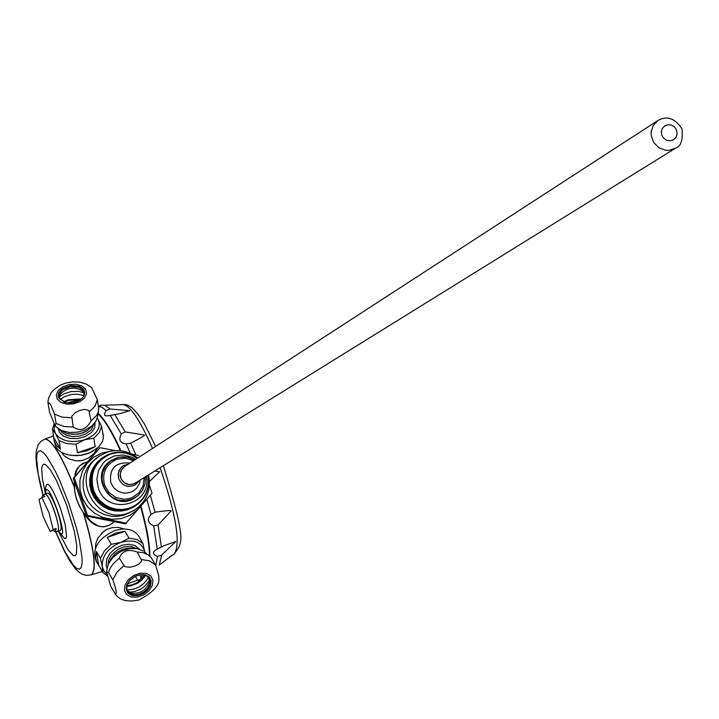 <?xml version="1.0" encoding="UTF-8"?>
<svg xmlns="http://www.w3.org/2000/svg" width="719" height="719" viewBox="0 0 719 719"><rect width="100%" height="100%" fill="white"/><g stroke="black" fill="none" stroke-linecap="round" stroke-linejoin="round"><path stroke-width="1.08" d="M56.154 528.528L53.179 530.388L55.39 532.006L56.154 528.528L53.125 529.57L48.973 512.62L41.891 497.593L44.92 496.55L42.754 494.987L41.954 497.566M53.179 530.388L50.159 531.422L53.125 529.57M41.891 497.593L38.979 499.57L43.113 516.44L50.159 531.422M55.435 531.997L57.664 531.224C62.185 530.892 48.928 492.057 45.036 494.205L44.982 494.223M47.553 493.144L47.607 493.126C49.872 493.549 52.99 499.13 56.963 509.87C60.881 521.733 62.014 528.609 60.36 530.496L57.772 531.386M44.56 494.366L44.973 494.025C47.238 494.447 50.357 500.029 54.329 510.769C58.248 522.641 59.38 529.517 57.727 531.404L57.241 531.368M120.379 450.678C111.778 431.786 104.318 419.492 97.991 413.784M149.426 555.796C149.39 544.13 146.451 527.8 140.627 506.814M120.918 450.741C112.083 431.337 104.48 418.871 98.081 413.344C104.48 418.871 112.083 431.337 120.918 450.741M149.858 556.173C149.92 544.463 146.964 527.863 140.996 506.383C146.964 527.863 149.92 544.463 149.858 556.173M109.818 524.87L114.312 521.832L109.845 524.897L106.349 526.362L102.754 526.883L98.099 525.94L91.133 521.5L83.116 512.323C91.16 525.283 100.067 529.472 109.818 524.87M87.143 461.949C79 464.834 74.956 469.57 75.028 476.167M74.363 481.919L74.776 491.221L76.322 498.653L79.198 505.799L83.116 512.323M108.65 415.753L105.513 415.798L104.713 415.24L104.534 413.758L106.097 410.567L110.142 408.976L129.681 410.738L120.136 413.632L108.218 415.825M126.14 443.911C119.965 443.075 118.347 439.749 121.259 433.925L125.241 431.948L144.402 434.986C145.696 435.067 141.14 437.79 130.723 443.165L126.14 443.911L130.346 453.374M154.801 470.999L159.663 471.79L149.48 481.397M153.659 525.841C147.674 522.974 146.784 519.172 150.999 514.445L155.061 512.198C166.026 510.634 171.401 510.211 171.194 510.93L158.045 524.996L153.659 525.841L157.254 549.145L163.941 545.721L175.796 541.488L161.667 555.176L157.47 556.344C152.401 554.394 152.158 552.084 156.742 549.397L157.254 549.145M161.667 555.176L159.223 565.044L172.29 555.212M103.653 405.094L100.876 405.3L98.476 406.532L101.873 407.17L106.097 410.567M135.325 576.216L137.617 580.143L127.497 583.738M142.946 574.724L141.005 577.222L140.286 579.784L137.617 580.143M139.63 574.858L141.005 577.222M67.101 402.856L78.173 400.052M74.767 402.334L74.542 400.968M144.923 575.083L137.104 582.696L132.017 584.871L126.832 585.634M64.297 402.173L68.368 400.339L80.807 399.431M145.642 575.317L141.607 580.242L137.545 583.208L131.379 585.751L126.688 586.38M63.533 401.858L68.053 399.8L81.427 398.892M148.5 577.186C143.764 585.608 136.565 589.814 126.895 589.796C136.565 589.814 143.764 585.617 148.5 577.186M60.234 399.396L64.503 396.654L71.505 394.461L77.041 394.129L83.755 395.504L77.041 394.129L71.505 394.461L64.503 396.654L60.234 399.396M149.516 580.278L145.346 585.751L140.933 589.041L134.174 591.728L129.087 592.204M59.309 396.888L63.685 393.922L71.019 391.567L78.722 391.433L83.826 392.826M148.95 577.716L149.336 582.291C146.272 590.101 140.43 593.759 131.802 593.265L127.137 590.443M59.273 397.616L60.369 394.066C67.11 387.397 74.47 386.364 82.433 390.947L84.096 393.509M150.181 580.655L149.148 577.995L145.912 575.425L141.203 574.688L135.936 575.937L129.267 580.898L126.912 585.311L126.841 589.607L127.676 591.44L130.507 593.849L134.606 594.793L139.324 594.11L143.899 591.917L147.584 588.573L149.804 584.601L150.181 580.655M79.414 400.429L82.245 398.047L83.62 395.845L84.096 393.572L83.557 391.235L82.451 389.644L78.668 387.298L70.669 386.624L63.056 389.509L61.214 391.073L59.156 394.686L59.776 398.721L65.932 402.658M151.17 580.871L149.273 577.069L145.274 574.876L139.971 574.724L134.417 576.665L129.708 580.296L126.787 584.898L126.229 589.562L128.153 593.355L132.152 595.539L137.446 595.665L142.982 593.732L147.674 590.119L150.595 585.527L151.17 580.871M58.967 398.38L65.699 402.613L70.094 403L74.65 402.361L78.829 400.753L82.559 397.94L84.285 395.288L84.743 392.529L83.916 389.932L81.867 387.757L78.802 386.202L70.902 385.51L63.218 388.107L60.396 390.381L58.652 393.023L58.158 395.783L58.967 398.38M144.366 551.886L151.116 557.468L155.556 564.99L158.683 575.452L158.935 579.065C159.438 585.482 152.823 592.429 139.073 599.916C127.856 602.351 120.01 600.518 115.534 594.415M119.327 558.178L124.693 566.626L129.591 567.273L134.705 566.114L139.189 563.93L141.787 560.685L137.14 552.003C128.09 548.723 122.149 550.79 119.327 558.178L113.314 563.678L110.367 567.884L108.443 572.288L107.374 572.297L106.987 573.196L110.726 586.201L115.364 594.209C117.008 593.472 116.154 588.69 112.802 579.856L108.443 572.288M56.1 423.482L54.518 414.153L50.519 404.276L47.912 402.218L49.584 412.355L54.554 424.345L55.471 424.561L56.1 423.482L63.856 426.466L73.185 427.068C80.222 431.643 86.163 429.629 91.016 421.019L96.472 415.564L98.054 412.535L98.818 409.012L97.308 399.683L91.619 387.514L86.037 383.982L79.441 382.104L72.331 381.852L65.231 383.191L59.776 385.438L53.583 389.95L51.202 392.781L48.685 397.823L47.921 402.011M91.016 421.019L88.904 410.549L84.752 409.408L79.836 410.396L75.144 412.661L71.801 416.337L73.185 427.068M61.268 452.17L64.395 456.026L69.41 459.09L75.675 460.744L79.045 460.852L82.424 460.421L88.77 457.904L93.91 453.572L97.425 448.153M124.342 529.004L118.536 527.449L112.407 527.557L106.538 529.526L103.904 531.17L97.928 537.992L95.852 543.249L95.411 548.291M81.975 460.511L76.591 460.825M101.46 533.282L106.7 529.445M92.976 451.235L88.392 453.41L81.58 455.244L76.286 455.729L69.491 455.127M58.419 531.161C72.646 549.253 45.755 470.783 45.612 493.809M103.177 434.636L103.347 438.168L102.395 441.691L98.422 447.245L90.073 452.664L80.663 455.289L70.974 455.361L65.842 454.219L61.717 452.431L58.383 450.031L56.001 447.137L54.186 441.044M97.02 562.77L96.454 561.782C91.574 549.136 97.613 538.765 114.555 530.667C125.286 527.458 133.222 529.085 138.354 535.538L139.171 536.922M97.227 417.829L101.577 426.142L102.952 434.671L102.224 430.196M54.752 425.01L54.159 429.432L55.507 433.602L52.487 429.297L54.285 441.43L56.459 445.663L60.45 449.132L59.003 440.603L55.507 433.602C61.537 441.286 71.271 443.335 84.689 439.758L93.812 438.168L95.196 446.697L86.99 450.831L77.454 452.736L95.196 446.697M97.2 417.964L98.036 419.177C101.577 427.679 97.128 434.546 84.689 439.758L76.034 444.207L77.454 452.736M124.98 531.287L115.894 532.95L107.257 537.417L124.98 531.287L129.025 538.172L120.819 542.387C108.048 547.887 101.855 555.931 102.242 566.5L100.426 558.393L96.445 551.482L95.645 557.288L96.562 561.719L98.746 565.368L96.445 551.482M144.798 552.228L142.964 543.654L138.354 535.538M141.05 540.391L139.702 537.821M106.996 574.256L103.851 570.85L102.242 566.5L102.781 572.378L98.746 565.368M144.735 551.77C141.877 542.072 133.905 538.944 120.819 542.387L111.265 544.31L107.257 537.417M60.45 449.132L53.952 437.979M68.79 433.952L77.913 434.177L83.089 432.793L86.81 430.969M59.785 429.665L66.813 433.512L72.682 434.339L77.355 434.06L81.948 433.027L87.457 430.591L93.946 424.003M135.675 548.381C122.482 546.808 113.314 552.156 108.174 564.424M53.997 423.653L56.441 427.149L61.915 430.699L69.285 432.461L77.508 432.182L85.435 429.899L91.951 425.936L96.148 420.849L97.344 417.209M143.207 550.988L137.212 548.597L129.914 548.543L122.293 550.835L118.68 552.785L112.47 557.935L108.281 564.172L106.682 570.643L106.978 574.059M148.411 555.023L143.297 552.713L137.14 552.003M115.283 450.579L99.914 447.712L73.203 478.324L86.487 516.089L125.385 523.854L152.042 493.252L148.68 482.889M99.914 447.712L74.255 477.614L87.556 515.433L126.499 523.207M73.203 478.324L74.255 477.614M138.758 455.567L131.577 453.959M86.487 516.089L87.556 515.433M142.955 502.527L137.329 509.87L129.905 515.37L121.241 518.606L111.984 519.325L102.835 517.473L94.495 513.195L87.583 506.796L82.622 498.779L79.998 489.738L79.908 480.364L82.343 471.367L87.134 463.413L93.901 457.113L102.143 452.943L110.429 451.253M134.111 510.328L124.648 515.002L117.862 516.359L110.924 516.188L104.156 514.498L97.892 511.371L92.436 506.958L88.042 501.467L84.923 495.157L83.233 488.336L83.053 481.335L84.393 474.495L87.17 468.132L91.277 462.569L99.528 455.981C69.249 474.684 95.375 526.128 128.467 512.935L134.111 510.328C146.694 501.835 151.475 490.034 148.474 474.917M137.751 458.03C128.44 450.75 118.213 448.809 107.068 452.197L99.528 455.981M101.9 458.174L97.425 462.074L93.686 467.125L91.142 472.895L89.92 479.115L90.082 485.469L91.61 491.67L94.441 497.395L98.431 502.392L103.401 506.401L109.09 509.241L115.238 510.76L121.547 510.903L127.703 509.654L133.419 507.075L127.416 509.825L121.259 511.074L114.95 510.93L108.803 509.411L103.114 506.571L98.152 502.563L94.162 497.575L91.331 491.85L89.803 485.649L89.641 479.294L90.864 473.084L93.407 467.314L97.146 462.263L102.08 458.057M134.642 506.311L133.86 506.814M102.179 457.985L104.929 456.214M136.125 505.385L133.518 507.021C114.896 514.885 100.912 509.627 91.583 491.266C87.7 477.605 91.268 466.487 102.269 457.922M134.363 506.518L128.647 509.097L122.482 510.346L116.163 510.202L110.007 508.684L104.309 505.843L99.339 501.826L95.339 496.829L92.508 491.086L90.971 484.885L90.819 478.521L92.041 472.293L94.584 466.514L98.332 461.463L103.087 457.365M103.608 457.068C114.986 450.229 126.211 450.651 137.275 458.336L132.826 455.478L127.946 453.464L122.796 452.377L117.557 452.251L112.389 453.087L107.482 454.857L102.988 457.5L99.051 460.933L95.816 465.049L93.389 469.696L91.843 474.729L91.241 479.977L91.601 485.271L92.913 490.421L95.609 496.092L99.447 501.062L104.228 505.106L109.755 508.045L115.75 509.726L121.933 510.077L128.027 509.088L133.752 506.805L138.83 503.327L143.036 498.824L146.164 493.504L148.087 487.608L148.698 481.424L147.988 475.223C150.217 488.471 145.84 498.788 134.857 506.176L129.141 508.755L122.985 510.005L116.676 509.87L110.519 508.342L104.821 505.502L99.86 501.494L95.861 496.496L93.03 490.762L91.502 484.561L91.34 478.198L92.562 471.979L95.106 466.209L98.845 461.158L103.177 457.356C92.167 465.921 88.608 477.03 92.481 490.691C101.819 509.052 115.795 514.301 134.408 506.446L134.606 506.329M135.63 459.405L131.739 457.185L123.12 454.965L114.339 455.927L106.484 459.926L103.23 462.928L98.575 470.451L96.867 479.196L98.314 488.048C106.978 516.494 152.509 505.214 146.325 476.248M145.436 476.805L145.058 483.842L142.497 490.376L138.003 495.715L131.074 499.669C108.192 508.773 90.306 473.075 111.373 460.367L117.736 457.473L122.949 456.745L128.207 457.302L134.759 459.971M145.4 476.823L145.031 483.806L142.497 490.277L138.066 495.589L132.179 499.202L125.43 500.748L118.5 500.065L112.101 497.215L106.879 492.506L103.356 486.395L101.909 479.519L102.664 472.563L105.558 466.245L110.286 461.203L118.986 457.23L127.092 457.113L134.723 459.998M137.949 482.458L135.217 484.867C127.946 488.075 122.455 486.071 118.761 478.854L118.114 474.657L119.048 470.55L121.439 467.098L124.279 465.112M139.127 480.714L135.235 484.849C127.973 488.048 122.491 486.053 118.779 478.845L118.24 473.578L120.109 468.698L123.111 465.777L128.512 464.025M136.268 482.485C129.645 486.377 124.45 484.876 120.684 478L120.118 474.944L120.855 470.9L122.464 468.285L125.708 465.84M675.608 148.15L135.118 483.195L133.177 484.121L128.917 484.561L124.854 483.096L121.781 480.022L120.81 478.063L120.253 473.758L121.592 469.669L124.549 466.595L657.984 120.45L653.22 125.466L651.135 132.197L651.252 135.801L653.769 142.596L658.856 147.746L665.524 150.253L669.047 150.343L675.608 148.15C680.938 146.424 683.086 139.998 682.034 128.872C675.006 118.24 666.989 115.435 657.984 120.45L661.39 118.815M83.089 512.279L83.062 512.323C77.733 503.713 74.839 495.481 74.381 487.644L74.309 481.775M122.428 404.653L122.904 404.572C130.058 405.255 139.935 419.878 152.536 448.44M160.121 467.701C176.389 515.802 181.017 544.66 173.998 554.277L173.953 554.304M158.045 524.996L161.433 547.096M150.334 495.292L155.061 512.198M130.723 443.165L135.882 454.92M114.654 414.378L125.241 431.948M155.655 446.409L144.483 424.048L137.814 413.946L131.892 407.646L127.739 405.174L125.394 404.563L104.534 405.21L110.142 408.976M110.115 415.375L121.259 433.925M146.874 499.435L150.999 514.445M157.47 556.344L155.798 565.449M152.949 580.251L150.783 575.91L146.218 573.394L140.151 573.223L133.797 575.434L128.422 579.586L125.079 584.853L124.45 590.182L126.643 594.523L131.218 597.004L137.266 597.156L143.593 594.955L148.959 590.82L152.293 585.581L152.949 580.251M57.178 398.982L60.872 402.361L66.669 404.123L73.419 403.907L79.782 401.75L84.483 398.101L86.595 393.67L85.705 389.356L82.002 385.995L76.214 384.261L69.5 384.476L63.164 386.615L58.464 390.246L56.325 394.659L57.178 398.982M155.556 564.99L149.651 560.874L141.562 559.535M123.713 565.727L116.864 572.261L112.802 579.856M54.518 414.153L62.283 417.137L71.63 417.739M89.498 411.681L95.106 406.028L97.308 399.683M44.803 439.147L45.036 439.066C51.759 439.39 61.519 455.244 74.318 486.619M83.665 513.195C94.414 549.523 96.984 570.068 91.367 574.823L91.304 574.841M44.641 439.201L44.866 439.12C51.651 439.489 61.475 455.522 74.354 487.221M83.314 512.692C94.207 549.325 96.831 570.059 91.187 574.876L86.406 575.416L82.155 574.202L78.614 571.884L75.297 568.567L70.273 561.656L64.413 551.266L55.651 531.916M43.104 494.861L38.224 474.109L36.561 458.767L37.037 453.905L38.386 451.217L40.561 450.831L43.482 452.763L47.032 456.969L55.471 471.475L60.028 481.218L68.88 503.758L76.421 528.007L79.162 539.223L82.038 557.45L82.056 563.696L81.112 567.668L79.27 569.223L76.591 568.307L73.221 564.972L64.944 551.779L55.785 531.871M58.329 531.197L68.26 550.206L73.41 555.616L75.216 555.724L76.412 554.052L76.78 545.658L74.434 531.701L66.678 505.178L56.711 481.011L50.348 469.768L45.306 464.411L43.508 464.195L42.295 465.651L41.702 468.707L42.412 479.088L45.522 493.836M59.371 532.393L64.755 538.576L66.202 537.83L66.543 536.437L65.321 525.086L60.459 508.234C51.292 484.966 46.322 478.62 45.54 489.199L45.612 492.416M93.812 438.168L99.384 432.496L101.577 426.142M59.003 440.603L66.741 443.596L76.034 444.207M142.964 543.654L137.077 539.52L129.025 538.172M102.88 572.468L107.248 575.757M111.265 544.31L104.453 550.817L100.426 558.393M58.293 428.722L59.407 432.281L63.56 436.235L70.04 438.464L77.715 438.572L85.228 436.532L91.25 432.712L94.728 427.787L95.043 422.628M139.279 549.109L135.055 545.577L128.98 544.211L122.014 545.236L115.283 548.489L109.881 553.459L106.664 559.319L106.142 565.152L107.023 567.92M60.423 430.268L62.05 432.47L66.418 435.247L72.268 436.568L78.766 436.235L84.941 434.303L89.893 431.049L91.681 429.072L93.533 424.776M136.098 548.426L131.658 546.629L129.034 546.35L123.407 547.078L117.862 549.424L111.175 555.293L108.632 560.056L108.003 564.81M137.095 458.452L131.981 455.307L124.396 452.889L118.455 452.521L110.69 453.986C95.097 461.131 89.372 473.192 93.524 490.151L96.175 495.724L99.941 500.613L104.641 504.603L110.07 507.488L115.957 509.16L122.041 509.519L128.036 508.558L133.671 506.329L138.677 502.932L142.82 498.519L145.921 493.297L147.835 487.518L148.474 481.433L147.799 475.331M134.866 497.934L134.624 498.087C111.849 513.141 87.556 474.98 110.843 460.717L111.139 460.519M144.222 477.551L143.126 485.828L138.839 492.928L132.071 497.665L128.09 498.878L123.938 499.256L115.786 497.431L108.982 492.497L104.65 485.262C101.649 473.03 105.774 464.339 117.017 459.18L125.43 458.192L133.563 460.744M140.277 479.995L139.531 483.51L136.565 488.354L132.026 491.733L126.535 493.18L123.677 493.108L118.213 491.374L113.728 487.743L110.843 482.737C109.063 468.842 115.094 462.236 128.953 462.928L129.797 463.189M676.651 130.274L674.71 127.173L671.681 125.178L668.167 124.684L664.868 125.789L662.424 128.279L661.327 131.649L661.795 135.244L663.736 138.345L666.765 140.34L670.288 140.834L673.586 139.729L676.031 137.239L677.118 133.869L676.651 130.274M45.036 494.205L42.754 494.987M44.973 494.025L47.607 493.126M87.17 461.922L82.451 463.62L79.117 466.361L76.502 470.801L74.947 476.257M119.381 413.776L120.136 413.632M163.375 465.678C186.751 543.348 182.68 541.901 173.998 554.277L169.765 556.722M131.802 593.265L131.002 593.058M127.29 590.766L127.676 591.44M59.138 397.122L59.039 396.546M65.177 402.46L64.692 402.352M102.296 571.533L91.484 574.778M42.96 494.915L39.833 482.755L36.615 465.508L35.95 456.951L36.292 450.867L38.134 444.908L40.776 441.502L44.866 439.12L53.583 435.822M102.907 433L103.365 435.84M52.487 429.297L54.078 423.797M107.293 575.937L102.826 572.423M86.55 431.121L87.089 430.807M97.173 418.107L98.53 410.98M134.857 506.176L134.408 506.446M111.373 460.367L110.843 460.717M135.163 497.755L134.624 498.087M129.663 463.279L128.953 462.928L129.806 463.189"/></g></svg>
